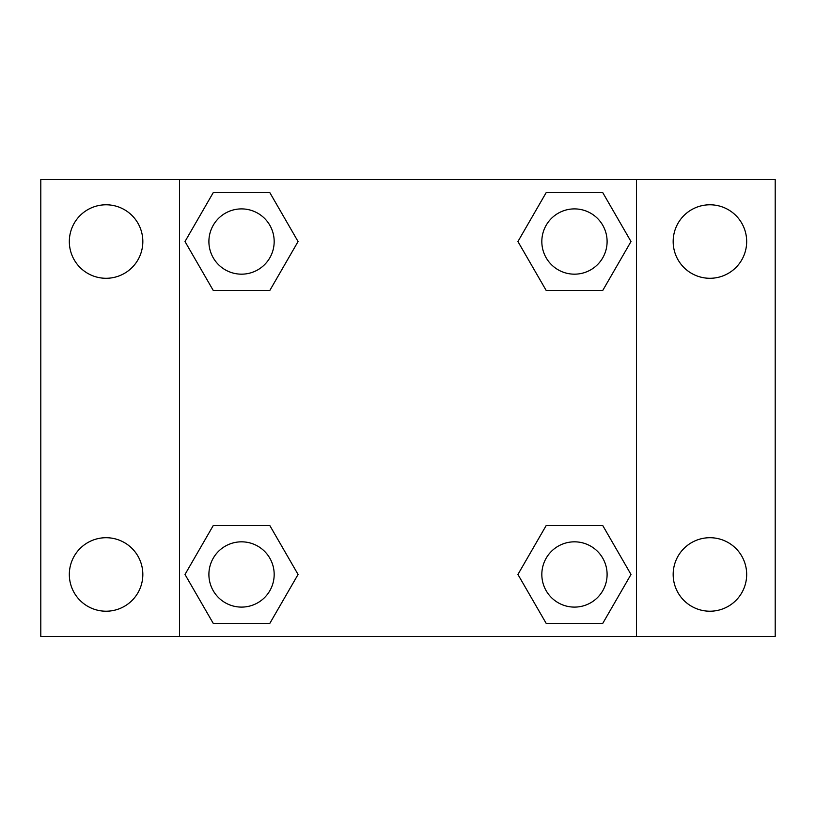 <?xml version="1.0" encoding="UTF-8"?>
<svg xmlns="http://www.w3.org/2000/svg" width="816" height="816" viewBox="0 0 816 816"><rect width="100%" height="100%" fill="white"/><g stroke="black" fill="none" stroke-linecap="round" stroke-linejoin="round"><path stroke-width="1.22" d="M40.8 179.52L775.2 179.52L775.2 636.48L40.8 636.48L40.8 179.52M709.92 204.785A36.751 36.751 0 0 1 746.671 241.536A36.751 36.751 0 0 1 709.92 278.287A36.751 36.751 0 0 1 673.169 241.536A36.751 36.751 0 0 1 709.92 204.785M709.92 537.713A36.751 36.751 0 0 1 746.671 574.464A36.751 36.751 0 0 1 709.92 611.215A36.751 36.751 0 0 1 673.169 574.464A36.751 36.751 0 0 1 709.92 537.713M106.08 537.713A36.751 36.751 0 0 1 142.831 574.464A36.751 36.751 0 0 1 106.08 611.215A36.751 36.751 0 0 1 69.329 574.464A36.751 36.751 0 0 1 106.08 537.713M106.08 204.785A36.751 36.751 0 0 1 142.831 241.536A36.751 36.751 0 0 1 106.08 278.287A36.751 36.751 0 0 1 69.329 241.536A36.751 36.751 0 0 1 106.08 204.785M213.272 525.504L269.8 525.504L298.075 574.464L269.8 623.424L213.272 623.424L184.997 574.464L213.272 525.504L269.8 525.504L213.272 525.504M546.2 192.576L602.728 192.576L631.003 241.536L602.728 290.496L546.2 290.496L517.925 241.536L546.2 192.576L602.728 192.576L546.2 192.576M179.52 636.48L179.52 179.52M636.48 179.52L636.48 636.48M213.272 192.576L269.8 192.576L298.075 241.536L269.8 290.496L213.272 290.496L184.997 241.536L213.272 192.576L269.8 192.576L213.272 192.576M546.2 525.504L602.728 525.504L631.003 574.464L602.728 623.424L546.2 623.424L517.925 574.464L546.2 525.504L602.728 525.504L546.2 525.504M602.728 623.424L546.2 623.424L602.728 623.424M607.104 574.464A32.64 32.64 0 0 0 558.144 546.2A32.64 32.64 0 0 0 558.144 602.728A32.64 32.64 0 0 0 607.104 574.464M269.8 623.424L213.272 623.424L269.8 623.424M274.176 574.464A32.64 32.64 0 0 0 225.216 546.2A32.64 32.64 0 0 0 225.216 602.728A32.64 32.64 0 0 0 274.176 574.464M602.728 290.496L546.2 290.496L602.728 290.496M607.104 241.536A32.64 32.64 0 0 0 558.144 213.272A32.64 32.64 0 0 0 558.144 269.8A32.64 32.64 0 0 0 607.104 241.536M269.8 290.496L213.272 290.496L269.8 290.496M274.176 241.536A32.64 32.64 0 0 0 225.216 213.272A32.64 32.64 0 0 0 225.216 269.8A32.64 32.64 0 0 0 274.176 241.536"/></g></svg>
